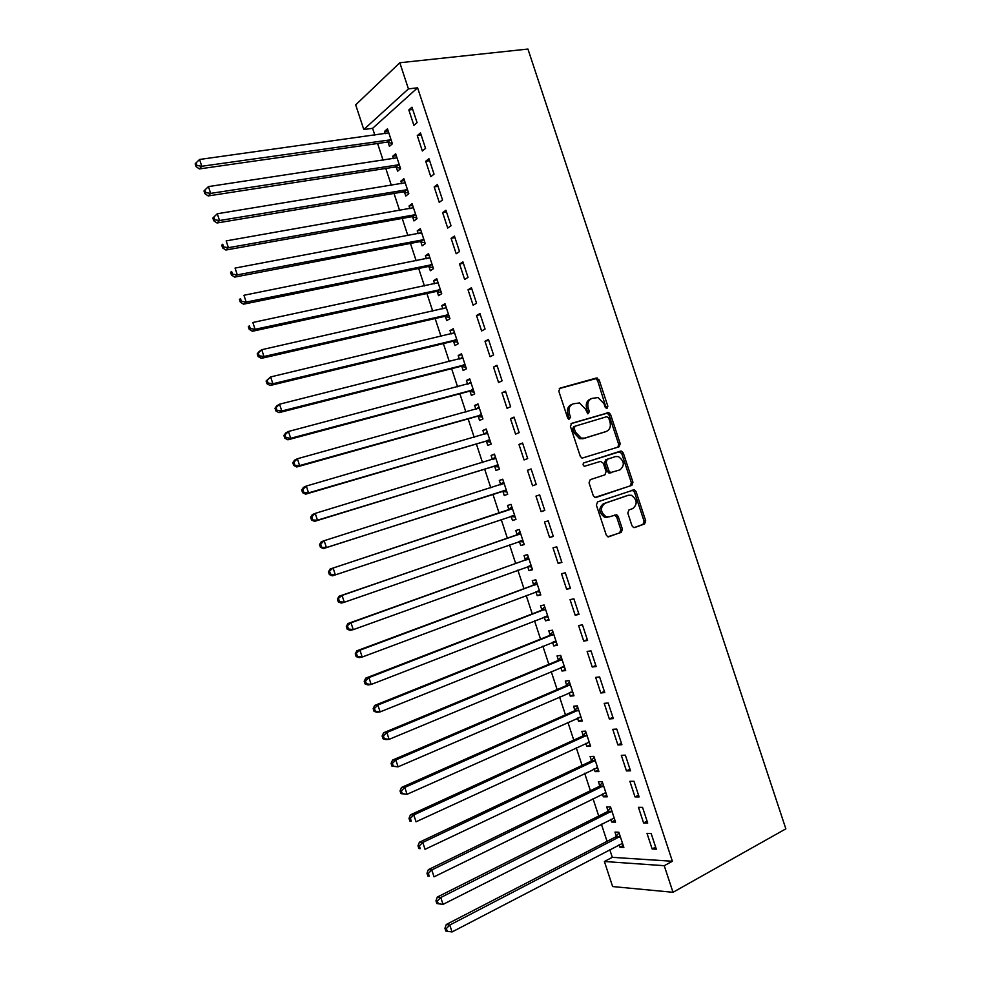 <?xml version="1.0" encoding="UTF-8"?>
<svg xmlns="http://www.w3.org/2000/svg" width="981" height="981" viewBox="0 0 981 981"><rect width="100%" height="100%" fill="white"/><g stroke="black" fill="none" stroke-linecap="round" stroke-linejoin="round"><path stroke-width="1.47" d="M607.043 408.378L607.852 406.232L599.17 379.941L596.374 378.016L560.041 388.133L558.814 391.223L567.668 418.065L568.943 419.402L567.876 414.362L569.397 413.749C568.183 408.746 569.471 405.423 573.26 403.804L579.526 402.946L585.424 409.065L587.827 413.835L589.373 411.677L588.244 408.243C587.03 403.277 588.293 400.003 592.009 398.396L598.079 397.55L603.965 403.645L605.093 407.054L607.043 408.378M606.246 408.341L597.637 380.603L595.761 378.678L559.28 388.586M568.943 419.402L570.537 417.219L569.397 413.749M587.766 413.81L586.712 408.856L588.244 408.243M631.972 525.742L633.542 527.508L634.756 527.533L644.578 523.977L645.694 520.801L636.031 491.53L634.388 489.727L597.576 501.904L596.387 505.117L606.246 535.001L607.815 536.779L621.267 532.401L622.42 529.176L618.226 516.496L616.632 514.706L609.385 516.803L606.074 516.729C600.323 512.119 599.943 507.643 604.934 503.314L628.416 495.246L631.47 495.295C637.233 499.77 637.675 504.197 632.806 508.575L628.944 509.924L627.803 513.112L631.972 525.742M672.377 861.257L417.587 87.799L408.427 88.891L363.792 129.517L355.686 104.869L399.819 62.747L527.937 49.05L785.855 828.847L673.003 892.293L664.235 865.696L672.377 861.257L612.303 857.345L604.394 861.502L664.235 865.696M399.819 62.747L408.427 88.891M619.085 446.784L620.225 443.694L610.574 414.473L608.772 412.584L571.653 423.326L570.439 426.465L580.286 456.3L582.015 458.164L619.085 446.784M623.291 452.977L632.953 482.223L631.825 485.362L594.903 497.453L593.26 495.626L589.041 482.848L590.243 479.66L604.921 474.829L606.086 471.665L603.315 463.265L600.495 461.401L584.357 466.318C582.775 465.117 582.665 463.939 584.002 462.799L621.574 451.137L623.291 452.977L621.721 453.516L631.372 482.726L632.953 482.223M643.585 822.949L647.718 823.059L642.555 807.388L638.447 807.326L643.585 822.949L647.08 821.134M610.783 819.368L611.654 822.017L615.541 822.127L610.55 806.946L606.687 806.897L608.024 810.968M626.454 770.919L630.513 770.821L625.363 755.162L621.316 755.321L626.454 770.919L629.986 769.202M594.118 768.699L595.087 771.63L598.9 771.544L593.91 756.376L590.121 756.523L591.457 760.594M609.336 718.938L613.333 718.632L608.183 702.985L604.21 703.365L609.336 718.938L612.904 717.319M577.478 718.092L578.532 721.293L582.273 721.01L577.294 705.866L573.566 706.21L574.903 710.281M592.242 667.019L596.166 666.504L591.016 650.881L587.116 651.458L592.242 667.019L595.835 665.498M560.85 667.534L561.99 671.016L565.669 670.538L560.691 655.406L557.036 655.946L558.373 660.017M575.173 615.161L579.023 614.437L573.885 598.827L570.059 599.624L575.173 615.161L578.79 613.738M544.234 617.024L545.473 620.801L549.09 620.115L544.112 604.995L540.519 605.743L541.855 609.802M558.115 563.364L561.892 562.42L556.754 546.834L553.002 547.839L558.115 563.364L561.77 562.027M531.616 566.993L527.655 566.577L528.98 570.623L532.511 569.74L527.545 554.645L524.026 555.589L525.362 559.648M535.969 496.104L539.66 494.902L535.969 496.104L541.083 511.616L544.762 510.378M539.66 494.89L544.786 510.463L541.083 511.616M507.545 505.485L511.003 504.357L507.545 505.485L508.881 509.544M511.162 516.46L512.487 520.506L515.932 519.354M511.003 504.344L515.969 519.427L512.487 520.506M522.579 443.02L518.961 444.442L524.062 459.93L527.692 458.568L522.579 443.02M494.694 466.404L496.018 470.451L499.427 469.176L494.473 454.105L491.089 455.442L492.413 459.488M505.509 391.186L501.965 392.829L507.067 408.304L510.623 406.735L505.509 391.186M478.25 416.398L479.574 420.444L482.922 418.961L477.968 403.914L474.645 405.447L475.908 409.273M488.464 339.426L484.994 341.265L490.083 356.728L493.578 354.95L488.464 339.426M461.818 366.44L463.142 370.487L466.416 368.807L461.475 353.773L458.213 355.502L459.378 359.046M471.432 287.715L468.035 289.775L473.124 305.214L476.545 303.227L471.432 287.715M445.399 316.544L446.735 320.579L449.936 318.715L444.994 303.693L441.806 305.618L442.885 308.88M454.424 236.065L451.101 238.334L456.177 253.76L459.525 251.553L454.424 236.065M429.004 266.697L430.328 270.731L433.479 268.671L428.538 253.662L425.423 255.783L426.392 258.751M437.44 184.477L434.178 186.942L439.255 202.356L442.529 199.94L437.44 184.477M412.633 216.911L413.957 220.933L417.035 218.677L412.106 203.692L409.04 206.01L409.923 208.695M420.469 132.938L417.281 135.611L422.345 151L425.558 148.389L420.469 132.938M396.275 167.162L397.599 171.185L400.604 168.732L395.674 153.772L392.694 156.273L393.479 158.677M395.968 166.243L396.165 166.856M417.587 87.799L372.608 128.327L374.84 135.145M377.587 143.471L383.093 160.246M385.791 168.45L391.358 185.36M394.006 193.429L399.623 210.498M402.222 218.42L407.888 235.648M410.45 243.435L416.165 260.799M418.679 268.451L424.442 285.974M426.907 293.491L432.719 311.161M435.147 318.543L441.009 336.36M443.387 343.608L449.298 361.584M451.628 368.684L457.587 386.808M459.881 393.773L465.889 412.045M468.133 418.875L474.191 437.305M476.386 443.988L482.505 462.566M484.651 469.114L490.819 487.851M492.916 494.265L499.121 513.124M501.217 519.476L507.398 538.299M509.531 544.786L515.675 563.474M517.858 570.12L523.964 588.674M526.196 595.455L532.254 613.885M534.535 620.814L540.543 639.097M542.873 646.172L548.845 664.333M551.212 671.556L557.147 689.582M559.562 696.951L565.448 714.842M567.925 722.359L573.762 740.115M576.276 747.78L582.076 765.413M584.639 773.224L590.39 790.711M593.015 798.669L598.717 816.033M601.378 824.138L607.043 841.355M609.753 849.607L612.303 857.345M388.096 142.319L389.42 146.341L392.4 143.79L387.47 128.83L384.515 131.429L385.263 133.698M387.777 141.35L387.986 141.987M411.983 107.187L408.832 109.97L413.896 125.36L417.072 122.637L411.983 107.187M404.454 192.031L405.778 196.053L408.819 193.698L403.89 178.726L400.861 181.129L401.707 183.68M428.955 158.701L425.729 161.276L430.794 176.678L434.043 174.164L428.955 158.701M420.812 241.792L422.137 245.826L425.251 243.668L420.322 228.671L417.232 230.891L418.164 233.723M445.926 210.265L442.639 212.632L447.716 228.046L451.027 225.74L445.926 210.265M437.207 291.615L438.532 295.649L441.708 293.687L436.766 278.678L433.614 280.701L434.632 283.803M462.934 261.89L459.562 264.048L464.651 279.475L468.035 277.378L462.934 261.89M453.602 341.486L454.939 345.52L458.176 343.755L453.234 328.733L450.009 330.56L451.125 333.957M479.942 313.564L476.508 315.514L481.597 330.965L485.055 329.076L479.942 313.564M470.022 391.407L471.358 395.453L474.669 393.884L469.715 378.838L466.429 380.469L467.643 384.16M496.987 365.3L493.48 367.041L498.569 382.516L502.1 380.836L496.987 365.3M486.466 441.389L487.802 445.435L491.174 444.062L486.22 429.004L482.86 430.438L484.173 434.411M514.044 417.097L510.463 418.629L515.565 434.117L519.157 432.646L514.044 417.097M502.922 491.42L504.259 495.479L507.692 494.289L502.738 479.219L499.317 480.457L500.653 484.504M531.113 468.943L527.459 470.267L532.573 485.767L536.239 484.516L531.113 468.943M519.39 541.512L520.727 545.559L524.234 544.578L519.268 529.495L515.785 530.525L517.122 534.584M549.593 537.49L553.333 536.435L548.207 520.862L544.492 521.966L549.593 537.49L553.259 536.202M535.933 591.801L537.22 595.7L540.801 594.927L535.822 579.808L532.278 580.654L533.603 584.713M566.638 589.262L570.452 588.428L565.314 572.818L561.524 573.726L566.638 589.262L570.28 587.877M552.536 642.273L553.738 645.903L557.38 645.314L552.401 630.194L548.784 630.832L550.12 634.903M583.707 641.083L587.594 640.47L582.444 624.848L578.582 625.535L583.707 641.083L587.312 639.612M569.164 692.807L570.255 696.154L573.971 695.762L568.992 680.63L565.301 681.072L566.638 685.143M600.789 692.978L604.75 692.561L599.599 676.927L595.663 677.405L600.789 692.978L604.37 691.409M585.792 743.39L586.81 746.455L590.587 746.271L585.596 731.115L581.843 731.36L583.18 735.431M617.895 744.922L621.917 744.726L616.767 729.067L612.757 729.324L617.895 744.922L621.439 743.255M602.457 794.021L603.364 796.817L607.214 796.83L602.224 781.649L598.398 781.698L599.734 785.781M635.014 796.915L639.122 796.94L633.959 781.268L629.876 781.317L635.014 796.915L638.533 795.162M619.121 844.715L619.955 847.228L623.867 847.437L618.864 832.244L614.977 832.096L616.313 836.18M652.157 848.982L656.326 849.203L651.163 833.519L647.006 833.36L652.157 848.982L655.639 847.118M673.003 892.293L612.622 886.554L604.394 861.502M372.608 128.327L363.792 129.517M384.515 131.429L388.169 130.927M408.832 109.97L412.743 109.467M392.694 156.273L396.324 155.734M417.281 135.611L421.168 135.059M400.861 181.129L404.491 180.553M425.729 161.276L429.604 160.676M409.04 206.01L412.658 205.372M434.178 186.942L438.041 186.304M417.232 230.891L420.824 230.216M442.639 212.632L446.478 211.933M425.423 255.783L429.004 255.072M451.101 238.334L454.926 237.586M433.614 280.701L437.183 279.941M459.562 264.048L463.375 263.264M441.806 305.618L445.374 304.821M468.035 289.775L471.836 288.941M450.009 330.56L453.553 329.714M476.508 315.514L480.298 314.631M458.213 355.502L461.757 354.632M484.994 341.265L488.759 340.346M466.429 380.469L469.948 379.549M493.48 367.041L497.232 366.072M474.645 405.447L478.152 404.479M501.965 392.829L505.705 391.811M482.86 430.438L486.355 429.433M510.463 418.629L514.191 417.563M491.089 455.442L494.571 454.387M518.961 444.442L522.677 443.326M499.317 480.457L502.787 479.366M527.459 470.267L531.162 469.102M520.727 545.559L524.161 544.357M528.98 570.623L532.401 569.385M537.22 595.7L540.629 594.412M545.473 620.801L548.87 619.465M553.738 645.903L557.122 644.529M561.99 671.016L565.363 669.606M570.255 696.154L573.615 694.695M578.532 721.293L581.88 719.796M586.81 746.455L590.133 744.91M595.087 771.63L598.41 770.036M603.364 796.817L606.675 795.186M611.654 822.017L614.952 820.337M619.955 847.228L623.229 845.512M590.93 398.838L590.476 399.034C586.761 400.628 585.51 403.902 586.712 408.856M572.144 404.27L571.751 404.43C567.962 406.048 566.675 409.359 567.876 414.362M617.895 447.164L618.655 444.246L609.029 415.073L607.227 413.185L571.04 423.657M608.723 418.016L606.761 416.692L575.062 426.195L574.216 428.39L575.43 432.045L581.108 438.078L584.59 438.127L606.209 431.493C609.888 429.825 611.114 426.539 609.9 421.609L608.723 418.016M574.891 426.257L573.542 426.784L572.708 428.979L574.216 428.39M605.24 431.848L583.057 438.703L579.575 438.654L573.91 432.633L572.708 428.979M595.725 497.563L630.243 485.853L631.372 482.726M583.707 462.934L620.519 451.125M619.931 469.887C624.872 465.485 624.37 461.058 618.398 456.606L615.528 456.57L607.276 459.231L606.111 462.37L608.87 470.745L610.562 472.584L619.931 469.887M607.276 459.231L605.718 459.758L604.554 462.897L606.111 462.37M611.69 472.597L608.993 473.1L607.313 471.272L604.554 462.897M621.721 453.516L618.95 451.677M627.153 495.626L628.416 495.246M607.803 517.245L604.504 517.171C598.753 512.572 598.373 508.109 603.364 503.78L626.822 495.724M608.392 536.901L619.673 532.83L620.826 529.605L616.644 516.938L614.413 515.037M634.069 527.619L642.972 524.406L644.088 521.23L634.437 492.008L632.095 490.108M388.807 132.864L199.572 159.474L201.792 166.255L199.364 168.928L386.845 142.159L392.29 143.447M196.997 165.507L196.114 162.797L195.145 163.876L196.028 166.586L196.997 165.507L201.792 166.255L391.063 139.756M196.114 162.797L199.572 159.474M199.364 168.928L196.028 166.586M397.011 157.806L208.438 186.598L210.657 193.38L208.193 195.942L395.024 167.015L400.444 168.254M205.863 192.644L204.98 189.922L203.999 190.964L204.882 193.674L205.863 192.644L210.657 193.38L399.279 164.698M204.98 189.922L208.438 186.598M208.193 195.942L204.882 193.674M405.214 182.76L217.304 213.748L219.523 220.529L217.034 222.981L403.203 191.896L408.611 193.073M214.741 219.793L213.846 217.071L212.852 218.064L213.735 220.774L214.741 219.793L219.523 220.529L407.483 189.652M213.846 217.071L217.304 213.748M217.034 222.981L213.735 220.774M413.43 207.727L226.182 240.897L228.401 247.69L225.863 250.02L411.382 216.776L416.778 217.917M223.607 246.954L222.724 244.244L221.718 245.176L222.601 247.899L223.607 246.954L228.401 247.69L415.699 214.631M221.718 245.176L222.724 244.244M225.863 250.02L222.601 247.899M421.646 232.718L235.072 268.083L237.292 274.876L234.717 277.096L419.574 241.682L424.957 242.761M421.609 232.583L420.775 233.22M232.497 274.14L231.602 271.418L230.584 272.313L231.467 275.036L232.497 274.14L237.292 274.876L423.915 239.622M230.584 272.313L231.602 271.418M234.717 277.096L231.467 275.036M429.874 257.709L243.95 295.269L246.182 302.074L243.558 304.171L427.777 266.599L433.136 267.629M429.788 257.439L428.685 258.297M241.387 301.339L240.492 298.616L239.462 299.463L240.345 302.185L241.387 301.339L246.182 302.074L432.143 264.625M239.462 299.463L240.492 298.616M243.558 304.171L240.345 302.185M438.102 282.724L252.84 322.479L255.072 329.285L252.411 331.259L435.969 291.529L441.315 292.497M437.967 282.307L436.619 283.386M250.278 328.549L249.382 325.827L248.328 326.636L249.223 329.346L250.278 328.549L255.072 329.285L440.371 289.628M248.328 326.636L249.382 325.827M252.411 331.259L249.223 329.346M446.33 307.74L261.743 349.702L263.963 356.508L261.277 358.372L444.172 316.471L449.506 317.39M446.147 307.188L444.552 308.5M259.18 355.784L258.285 353.062L257.218 353.822L258.101 356.532L259.18 355.784L263.963 356.508L448.599 314.656M257.218 353.822L259.058 351.59L261.743 349.702L258.285 353.062M261.277 358.372L258.101 356.532M454.571 332.78L270.646 376.937L272.877 383.755L270.143 385.496L452.388 341.425L457.698 342.283M454.338 332.093L452.499 333.626M268.083 383.031L267.188 380.309L266.109 381.008L266.991 383.73L268.083 383.031L272.877 383.755L456.839 339.696M266.109 381.008L270.646 376.937L267.188 380.309M270.143 385.496L266.991 383.73M462.811 357.832L279.548 404.197L281.78 411.002L279.009 412.645L460.592 366.391L465.889 367.201M462.529 356.998L460.445 358.776M276.985 410.291L276.102 407.569L274.999 408.231L275.882 410.953L276.985 410.291L281.78 411.002L465.08 364.76M274.999 408.231L276.789 405.852L279.548 404.197L276.102 407.569M279.009 412.645L275.882 410.953M471.052 382.897L288.463 431.468L290.695 438.286L287.887 439.807L468.808 391.382L474.093 392.13M470.733 381.916L468.403 383.951M285.9 437.575L285.005 434.841L283.889 435.454L284.784 438.176L285.9 437.575L290.695 438.286L473.333 389.825M283.889 435.454L285.667 433.013L288.463 431.468L285.005 434.841M287.887 439.807L284.784 438.176M479.304 407.973L297.39 458.752L299.61 465.57L296.765 466.981L477.036 416.373L482.296 417.072M478.936 406.857L476.361 409.151M294.827 464.859L293.932 462.137L292.792 462.701L293.687 465.423L299.61 465.57L481.585 414.902M292.792 462.701L294.545 460.187L297.39 458.752L293.932 462.137M296.765 466.981L293.687 465.423M487.557 433.062L306.305 486.049L308.537 492.879L305.655 494.166L485.264 441.389L490.5 442.026M487.14 431.812L484.332 434.362M303.742 492.168L302.847 489.445L301.707 489.96L302.602 492.695L308.537 492.879L489.838 440.003M301.707 489.96L303.436 487.373L306.305 486.049L302.847 489.445M305.655 494.166L302.602 492.695M495.81 458.164L315.232 513.37L317.464 520.2L314.545 521.377L493.492 466.404L498.716 466.993M495.356 456.766L492.303 459.599M312.681 519.501L311.786 516.766L310.621 517.245L311.504 519.967L317.464 520.2L498.09 465.104M310.621 517.245L312.326 514.571L315.232 513.37L311.786 516.766M314.545 521.377L311.504 519.967M504.075 483.29L324.171 540.703L326.403 547.533L323.436 548.587L501.72 491.444L506.932 491.971M503.572 481.745L500.273 484.859M321.609 546.846L320.713 544.112L319.536 544.529L320.431 547.263L326.403 547.533L506.355 490.23M319.536 544.529L321.216 541.782L324.171 540.703L320.713 544.112M323.436 548.587L320.431 547.263M510.414 516.398L515.16 516.975M511.788 506.736L507.9 510.23L330.119 569.017L333.111 568.048L335.343 574.891L514.62 515.356M512.34 508.416L333.111 568.048L328.463 571.837L329.358 574.572L330.548 574.204L329.653 571.457M330.548 574.204L335.343 574.891L332.338 575.835L329.358 574.572M328.463 571.837L330.119 569.017M519.084 541.463L523.376 541.978M520.016 531.739L516.141 535.283L339.021 596.264L342.05 595.418L344.294 602.26L522.898 540.506M520.617 533.554L342.05 595.418L337.39 599.17L338.286 601.905L339.5 601.574L338.604 598.839M339.5 601.574L344.294 602.26L341.253 603.082L338.286 601.905M337.39 599.17L339.021 596.264M528.244 556.754L524.394 560.359L347.936 623.536L351.002 622.8L353.246 629.643L531.175 565.669M528.894 558.716L351.002 622.8L346.33 626.503L347.213 629.238L348.451 628.956L347.556 626.221M348.451 628.956L353.246 629.643L350.156 630.354L347.213 629.238M346.33 626.503L347.936 623.536M536.251 591.678L539.844 592.034M536.472 581.782L532.646 585.449L356.851 650.808L359.953 650.195L362.197 657.049L539.452 590.844M537.171 583.891L359.953 650.195L355.269 653.861L356.152 656.608L357.403 656.363L356.508 653.628M357.403 656.363L362.197 657.049L359.071 657.638L356.152 656.608M355.269 653.861L356.851 650.808M544.835 616.791L548.085 617.074M544.713 606.822L540.899 610.55L365.766 678.104L368.917 677.613L371.161 684.468L547.741 616.031M545.448 609.078L368.917 677.613L365.472 681.047L364.209 681.243L365.104 683.978L366.367 683.782L365.472 681.047M366.367 683.782L371.161 684.468L367.998 684.934L365.104 683.978M364.209 681.243L365.766 678.104M553.419 641.917L556.325 642.138M552.953 631.874L549.152 635.651L374.693 705.425L377.881 705.045L380.125 711.899L556.031 641.231M553.738 634.278L377.881 705.045L374.435 708.478L373.16 708.625L374.055 711.372L375.331 711.225L374.435 708.478M375.331 711.225L380.125 711.899L376.925 712.255L374.055 711.372M373.16 708.625L374.693 705.425M562.015 667.043L564.578 667.215M561.206 656.951L557.416 660.777L383.62 732.746L386.857 732.488L389.101 739.355L564.333 666.455M562.039 659.49L386.857 732.488L383.399 735.934L382.112 736.032L383.007 738.767L384.294 738.681L383.399 735.934M384.294 738.681L389.101 739.355L385.852 739.588L383.007 738.767M382.112 736.032L383.62 732.746M570.599 692.181L572.83 692.304M569.446 682.028L565.694 685.927L392.559 760.091L395.834 759.944L398.078 766.823L572.622 691.679M570.329 684.713L395.834 759.944L392.375 763.402L391.076 763.451L391.971 766.198L393.271 766.149L392.375 763.402M393.271 766.149L398.078 766.823L391.971 766.198M391.076 763.451L392.559 760.091M579.195 717.319L581.083 717.405M577.711 707.117L573.959 711.078L401.499 787.449L404.81 787.424L407.054 794.303L580.936 716.927M578.631 709.95L404.81 787.424L401.364 790.882L400.04 790.882L400.935 793.629L402.259 793.629L401.364 790.882M402.259 793.629L407.054 794.303L400.935 793.629M400.04 790.882L401.499 787.449M587.791 742.47L589.348 742.519M585.964 732.231L582.236 736.24L410.45 814.831L413.798 814.917L416.042 821.796L589.238 742.176M586.945 735.198L413.798 814.917L410.352 818.387L409.003 818.338L409.911 821.085L411.247 821.134L410.352 818.387M411.247 821.134L409.911 821.085M409.003 818.338L410.45 814.831M595.259 760.471L422.786 842.434L425.031 849.313L597.613 767.645M594.228 757.357L590.525 761.428L419.402 842.225L422.786 842.434L419.341 845.904L417.98 845.806L418.887 848.553L420.236 848.651L419.341 845.904M596.399 767.62L597.552 767.449M420.236 848.651L418.887 848.553M417.98 845.806L419.402 842.225M605.093 792.783L605.89 792.783M602.493 782.495L598.802 786.615L428.354 869.632L431.787 869.963L434.031 876.842L605.866 792.734M603.573 785.744L431.787 869.963L428.341 873.433L426.968 873.298L427.863 876.045L429.237 876.18L428.341 873.433M429.237 876.18L427.863 876.045M426.968 873.298L428.354 869.632M610.771 807.645L607.092 811.827L437.318 897.051L440.788 897.505L443.032 904.384L614.192 818.031M611.886 811.042L440.788 897.505L437.342 900.975L435.956 900.791L436.852 903.55L438.237 903.734L437.342 900.975M443.032 904.384L438.237 903.734M435.956 900.791L437.318 897.051M619.048 832.808L615.394 837.038L446.281 924.494L449.789 925.058L452.045 931.95L622.518 843.341M620.213 836.352L449.789 925.058L446.343 928.541L444.945 928.308L445.84 931.067L447.25 931.3L446.343 928.541M452.045 931.95L447.25 931.3M444.945 928.308L446.281 924.494M606.307 406.857L607.852 406.232M569.029 417.832L570.537 417.219M587.84 412.29L589.373 411.677M594.842 378.678L596.374 378.016M597.637 380.603L599.17 379.941M606.246 413.185L607.791 412.584M609.029 415.073L610.574 414.473M618.655 444.246L620.225 443.694M573.91 432.633L575.43 432.045M583.057 438.703L584.59 438.127M604.664 432.069L606.209 431.493M630.243 485.853L631.825 485.362M607.313 471.272L608.87 470.745M603.364 503.78L604.934 503.314M616.644 516.938L618.226 516.496M620.826 529.605L622.42 529.176M619.673 532.83L621.267 532.401M634.437 492.008L636.031 491.53M644.088 521.23L645.694 520.801M642.972 524.406L644.578 523.977M386.845 142.159L389.813 139.584M387.728 142.22L390.696 139.645M395.024 167.015L398.016 164.55M395.895 167.064L398.899 164.6M403.203 191.896L406.232 189.517M404.074 191.933L407.115 189.566M411.382 216.776L414.46 214.508M412.265 216.813L415.331 214.545M419.574 241.682L422.676 239.511M420.444 241.706L423.547 239.536M427.777 266.599L430.904 264.514M428.636 266.611L431.775 264.539M435.969 291.529L439.132 289.542M436.839 291.541L440.003 289.554M444.172 316.471L447.373 314.582M445.043 316.471L448.243 314.582M452.388 341.425L455.613 339.647M453.247 341.413L456.484 339.634M461.83 358.433L462.541 358.053M460.592 366.391L463.866 364.711M461.45 366.379L464.724 364.687M469.911 383.546L470.782 383.13M468.808 391.382L472.106 389.788M469.666 391.345L472.965 389.764M477.931 408.709L479.035 408.206M477.036 416.373L480.371 414.877M477.882 416.336L481.217 414.84M485.791 433.933L487.287 433.295M485.264 441.389L488.624 439.991M486.11 441.327L489.47 439.942M493.21 459.316L495.552 458.409M493.492 466.404L496.889 465.117M494.338 466.343L497.735 465.055M500.384 484.749L503.817 483.535M501.72 491.444L505.154 490.242M502.566 491.371L506 490.181M508.624 509.789L512.082 508.661M507.9 510.23L511.359 509.102M510.807 516.411L514.265 515.319M516.864 534.841L520.359 533.811M516.141 535.283L519.636 534.265M519.317 541.389L522.542 540.47M525.105 559.906L528.636 558.974M524.394 560.359L527.913 559.44M528.931 566.111L530.819 565.632M533.357 584.97L536.914 584.149M532.646 585.449L536.202 584.615M537.76 591.114L539.109 590.807M541.61 610.072L545.203 609.336M540.899 610.55L544.492 609.814M546.343 616.203L547.386 616.007M549.863 635.173L553.492 634.535M549.152 635.651L552.781 635.026M554.817 641.353L555.687 641.206M558.128 660.287L561.782 659.759M557.416 660.777L561.083 660.262M563.253 666.528L563.977 666.43M566.393 685.412L570.084 684.983M565.694 685.927L569.385 685.498M574.658 710.563L578.385 710.232M573.959 711.078L577.686 710.747M582.935 735.713L586.699 735.48M582.236 736.24L586 736.02M591.212 760.888L595.013 760.753M590.525 761.428L594.314 761.293M599.489 786.075L603.327 786.039M598.802 786.615L602.641 786.59M607.779 811.262L611.641 811.336M607.092 811.827L610.955 811.9M616.08 836.474L619.967 836.646M615.394 837.038L619.293 837.222M595.761 378.678L597.282 378.016M607.227 413.185L608.772 412.584M579.575 438.654L581.108 438.078M608.993 473.1L610.562 472.584M620.004 451.677L621.574 451.137M604.504 517.171L606.074 516.729M615.05 515.16L616.632 514.706M632.794 490.206L634.388 489.727M387.152 142.135L390.119 139.572M395.404 166.991L398.409 164.526M403.669 191.871L406.698 189.492M411.922 216.764L414.988 214.483M420.187 241.669L423.289 239.487M428.464 266.587L431.591 264.502M436.729 291.516L439.893 289.53M445.006 316.458L448.207 314.582"/></g></svg>
